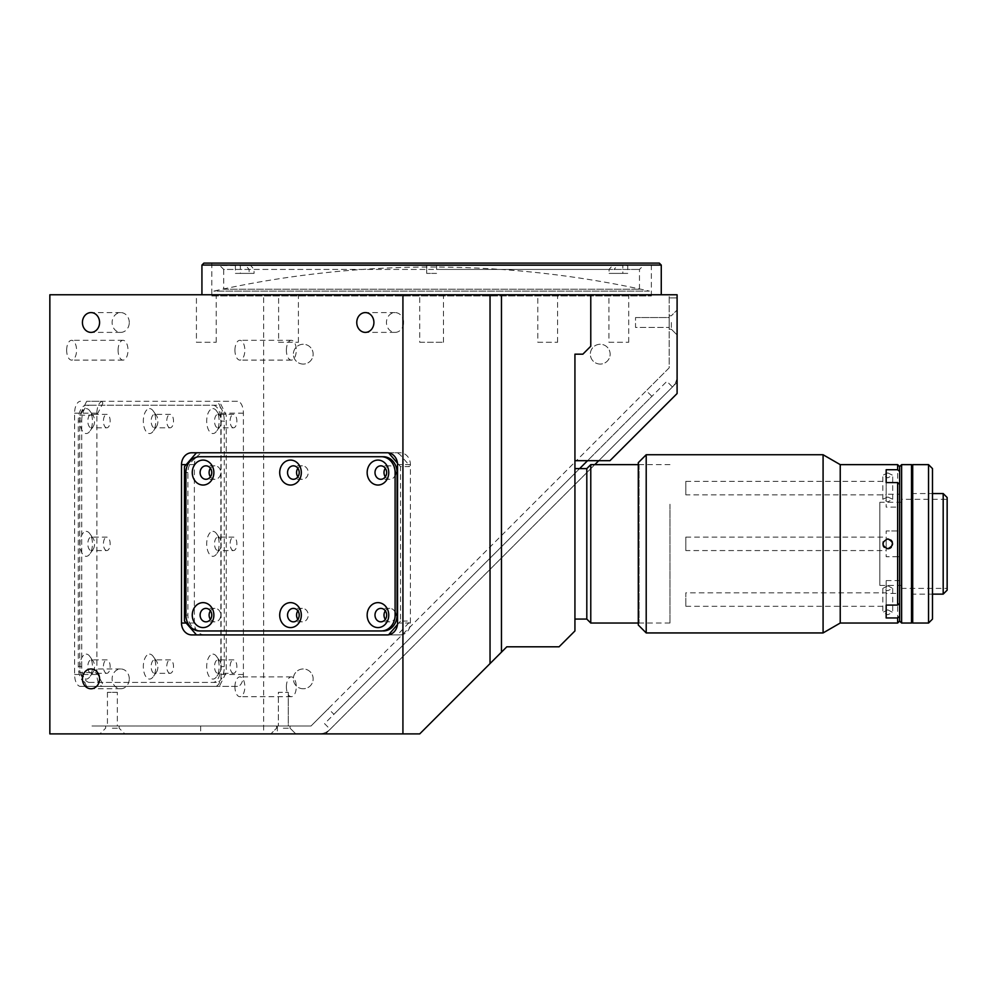 <?xml version="1.0" encoding="UTF-8"?>
<svg xmlns="http://www.w3.org/2000/svg" width="997" height="997" viewBox="0 0 997 997"><rect width="100%" height="100%" fill="white"/><g stroke="black" fill="none" stroke-linecap="round" stroke-linejoin="round"><path stroke-width="0.75" stroke-dasharray="4.99 3.74" d="M649.383 291.087L213.807 291.087A997.86 997.86 0 0 1 649.383 291.087L213.807 291.087M419.712 342.283L443.478 342.283L419.712 342.283L419.712 294.776L443.478 294.776L419.712 294.776M443.478 342.283L443.478 294.776M537.794 342.283L557.585 342.283L537.794 342.283L537.794 294.776L557.585 294.776L537.794 294.776M557.585 342.283L557.585 294.776M196.421 342.283L216.224 342.283L196.421 342.283L196.421 294.776L216.224 294.776L196.421 294.776M216.224 342.283L216.224 294.776M278.612 342.283L298.415 342.283L278.612 342.283L278.612 294.776L298.415 294.776L278.612 294.776M298.415 342.283L298.415 294.776M608.918 342.283L628.708 342.283L608.918 342.283L608.918 294.776L628.708 294.776L608.918 294.776M628.708 342.283L628.708 294.776M635.525 317.545L669.174 317.545L669.174 327.44L669.174 317.545L669.174 327.44L669.174 317.545L635.525 317.545L635.525 327.44L669.174 327.44L635.525 327.44L635.525 317.545M129.274 322.492A9.895 8.574 -90 0 0 120.699 312.584A9.895 8.574 -90 0 0 112.125 322.492A9.895 8.574 -90 0 0 120.699 332.387A9.895 8.574 -90 0 0 129.274 322.492M403.611 322.492A9.895 8.574 -90 0 0 395.036 312.584A9.895 8.574 -90 0 0 386.462 322.492A9.895 8.574 -90 0 0 395.036 332.387A9.895 8.574 -90 0 0 403.611 322.492M129.274 678.87A9.895 8.574 -90 0 0 120.699 668.962A9.895 8.574 -90 0 0 112.125 678.87A9.895 8.574 -90 0 0 120.699 688.765A9.895 8.574 -90 0 0 129.274 678.87M234.943 350.209A9.895 4.948 -90 0 1 239.891 340.313A9.895 4.948 -90 0 1 244.838 350.209A9.895 4.948 -90 0 1 239.891 360.104A9.895 4.948 -90 0 1 234.943 350.209M286.388 350.209A9.895 4.948 -90 0 1 291.336 340.313A9.895 4.948 -90 0 1 296.283 350.209A9.895 4.948 -90 0 1 291.336 360.104A9.895 4.948 -90 0 1 286.388 350.209M234.943 686.783A9.895 4.948 -90 0 1 239.891 676.888A9.895 4.948 -90 0 1 244.838 686.783A9.895 4.948 -90 0 1 239.891 696.691A9.895 4.948 -90 0 1 234.943 686.783M286.388 686.783A9.895 4.948 -90 0 1 291.336 676.888A9.895 4.948 -90 0 1 296.283 686.783A9.895 4.948 -90 0 1 291.336 696.691A9.895 4.948 -90 0 1 286.388 686.783M66.649 350.209A9.895 4.948 -90 0 1 71.61 340.313A9.895 4.948 -90 0 1 76.557 350.209A9.895 4.948 -90 0 1 71.61 360.104A9.895 4.948 -90 0 1 66.649 350.209M118.095 350.209A9.895 4.948 -90 0 1 123.042 340.313A9.895 4.948 -90 0 1 127.99 350.209A9.895 4.948 -90 0 1 123.042 360.104A9.895 4.948 -90 0 1 118.095 350.209M303.25 688.765A9.895 9.895 0 0 1 293.355 678.87A9.895 9.895 0 0 1 303.25 668.962A9.895 9.895 0 0 1 313.145 678.87A9.895 9.895 0 0 1 303.25 688.765A9.895 9.895 0 0 1 293.355 678.87A9.895 9.895 0 0 1 303.25 668.962A9.895 9.895 0 0 1 313.145 678.87A9.895 9.895 0 0 1 303.25 688.765M600.231 364.067A9.895 9.895 0 0 1 590.336 354.172A9.895 9.895 0 0 1 600.231 344.264A9.895 9.895 0 0 1 610.139 354.172A9.895 9.895 0 0 1 600.231 364.067A9.895 9.895 0 0 1 590.336 354.172A9.895 9.895 0 0 1 600.231 344.264A9.895 9.895 0 0 1 610.139 354.172A9.895 9.895 0 0 1 600.231 364.067M303.25 364.067A9.895 9.895 0 0 1 293.355 354.172A9.895 9.895 0 0 1 303.25 344.264A9.895 9.895 0 0 1 313.145 354.172A9.895 9.895 0 0 1 303.25 364.067A9.895 9.895 0 0 1 293.355 354.172A9.895 9.895 0 0 1 303.25 344.264A9.895 9.895 0 0 1 313.145 354.172A9.895 9.895 0 0 1 303.25 364.067M117.347 692.329L107.439 692.329L117.347 692.329L117.347 725.99L107.439 725.99L117.347 725.99M107.439 692.329L107.439 725.99M288.27 692.329L288.27 725.99L278.375 725.99L288.27 725.99L278.375 725.99L288.27 725.99L288.27 692.329L278.375 692.329L278.375 725.99L278.375 692.329L288.27 692.329M201.93 294.776L661.26 294.776L201.93 294.776M211.825 295.959L651.365 295.959L211.825 295.959L211.825 263.096L651.365 263.096L211.825 263.096M651.365 295.959L651.365 263.096M574.933 462.097L574.933 630.951L559.093 646.791L506.825 646.791L419.712 733.904L91.811 733.904L325.521 733.904L677.1 382.337L677.1 294.776L677.1 382.337L325.521 733.904L263.657 733.904L263.657 294.776L677.1 294.776L677.1 393.528L609.952 460.689L576.353 460.689L669.174 367.856L669.174 294.776L677.1 294.776L669.174 294.776L669.174 367.856L646.293 390.737L651.901 396.332L333.92 714.313L328.325 708.705L311.039 725.99L91.811 725.99L311.039 725.99L574.933 462.097L574.933 460.689L576.353 460.689M659.279 263.096L203.911 263.096M201.93 265.077L661.26 265.077M102.828 401.293A11.877 5.945 90 0 0 96.883 413.169L96.883 674.508A11.877 5.945 90 0 0 102.828 686.397L237.46 686.397A11.877 5.945 90 0 0 243.405 674.508L243.405 413.169A11.877 5.945 90 0 0 237.46 401.293L215.165 401.293A11.877 5.945 -90 0 1 221.11 413.169L221.11 674.508A11.877 5.945 -90 0 1 215.165 686.397L80.533 686.397A11.877 5.945 -90 0 1 74.601 674.508L74.601 413.169A11.877 5.945 -90 0 1 80.533 401.293M237.46 686.397L215.165 686.397M102.828 686.397L80.533 686.397M237.46 401.293L215.165 401.293M49.85 294.776L263.657 294.776M49.85 733.904L263.657 733.904M400.121 452.763L204.659 452.763A11.877 10.282 -90 0 0 194.365 464.639L194.365 623.038A11.877 10.282 -90 0 0 204.659 634.915L400.121 634.915A11.877 10.282 -90 0 0 410.415 623.038L410.415 464.639A11.877 10.282 -90 0 0 400.121 452.763L387.26 452.763M204.659 452.763L191.785 452.763M204.659 634.915L191.785 634.915M400.121 634.915L387.26 634.915L397.417 634.915L408.695 623.038L409.418 621.056L400.507 621.056L400.507 466.621L409.418 466.621L408.695 464.639L400.121 454.744L397.417 452.763L196.471 452.763M277.365 725.99L277.365 733.904L91.811 733.904L318.965 733.904A15.84 15.84 0 0 0 330.169 729.268L324.561 723.672L579.631 468.602M574.933 460.689L574.933 354.172L582.859 354.172L590.772 346.246L590.772 294.776M574.933 543.839L574.933 601.253L574.933 543.839M574.933 594.611L574.933 604.518L574.933 594.611M574.933 538.891L574.933 548.786L574.933 538.891M574.933 483.159L574.933 493.066L574.933 483.159M200.671 725.99L200.671 733.904M149.575 654.119A12.475 6.231 -90 0 1 153.164 656.412A12.475 6.231 -90 0 1 153.164 676.776A12.475 6.231 -90 0 1 149.575 679.069A12.475 6.231 -90 0 1 143.331 666.594A12.475 6.231 -90 0 1 149.575 654.119M154.547 659.864A6.73 3.365 -90 0 1 156.479 661.098A6.73 3.365 -90 0 1 156.479 672.09A6.73 3.365 -90 0 1 154.547 673.324A6.73 3.365 -90 0 1 151.17 666.594A6.73 3.365 -90 0 1 154.547 659.864L170.151 659.864A6.73 3.365 -90 0 1 173.515 666.594A6.73 3.365 -90 0 1 170.151 673.324L154.547 673.324M149.575 408.608A12.475 6.231 -90 0 1 153.164 410.901A12.475 6.231 -90 0 1 153.164 431.265A12.475 6.231 -90 0 1 149.575 433.558A12.475 6.231 -90 0 1 143.331 421.083A12.475 6.231 -90 0 1 149.575 408.608M154.547 414.353A6.73 3.365 -90 0 1 156.479 415.587A6.73 3.365 -90 0 1 156.479 426.579A6.73 3.365 -90 0 1 154.547 427.813A6.73 3.365 -90 0 1 151.17 421.083A6.73 3.365 -90 0 1 154.547 414.353L170.151 414.353A6.73 3.365 -90 0 1 173.515 421.083A6.73 3.365 -90 0 1 170.151 427.813L154.547 427.813M212.922 408.608A12.475 6.231 -90 0 1 216.523 410.901A12.475 6.231 -90 0 1 216.523 431.265A12.475 6.231 -90 0 1 212.922 433.558A12.475 6.231 -90 0 1 206.691 421.083A12.475 6.231 -90 0 1 212.922 408.608M217.894 414.353A6.73 3.365 -90 0 1 219.839 415.587A6.73 3.365 -90 0 1 219.839 426.579A6.73 3.365 -90 0 1 217.894 427.813A6.73 3.365 -90 0 1 214.529 421.083A6.73 3.365 -90 0 1 217.894 414.353L233.497 414.353A6.73 3.365 -90 0 1 236.862 421.083A6.73 3.365 -90 0 1 233.497 427.813L217.894 427.813M212.922 531.364A12.475 6.231 -90 0 1 216.523 533.657A12.475 6.231 -90 0 1 216.523 554.02A12.475 6.231 -90 0 1 212.922 556.314A12.475 6.231 -90 0 1 206.691 543.839A12.475 6.231 -90 0 1 212.922 531.364M217.894 537.109A6.73 3.365 -90 0 1 219.839 538.343A6.73 3.365 -90 0 1 219.839 549.335A6.73 3.365 -90 0 1 217.894 550.568A6.73 3.365 -90 0 1 214.529 543.839A6.73 3.365 -90 0 1 217.894 537.109L233.497 537.109A6.73 3.365 -90 0 1 236.862 543.839A6.73 3.365 -90 0 1 233.497 550.568L217.894 550.568M212.922 654.119A12.475 6.231 -90 0 1 216.523 656.412A12.475 6.231 -90 0 1 216.523 676.776A12.475 6.231 -90 0 1 212.922 679.069A12.475 6.231 -90 0 1 206.691 666.594A12.475 6.231 -90 0 1 212.922 654.119M217.894 659.864A6.73 3.365 -90 0 1 219.839 661.098A6.73 3.365 -90 0 1 219.839 672.09A6.73 3.365 -90 0 1 217.894 673.324A6.73 3.365 -90 0 1 214.529 666.594A6.73 3.365 -90 0 1 217.894 659.864L233.497 659.864A6.73 3.365 -90 0 1 236.862 666.594A6.73 3.365 -90 0 1 233.497 673.324L217.894 673.324M86.216 654.119A12.475 6.231 -90 0 1 89.817 656.412A12.475 6.231 -90 0 1 89.817 676.776A12.475 6.231 -90 0 1 86.216 679.069A12.475 6.231 -90 0 1 79.972 666.594A12.475 6.231 -90 0 1 86.216 654.119M91.188 659.864A6.73 3.365 -90 0 1 93.132 661.098A6.73 3.365 -90 0 1 93.132 672.09A6.73 3.365 -90 0 1 91.188 673.324A6.73 3.365 -90 0 1 87.823 666.594A6.73 3.365 -90 0 1 91.188 659.864L106.791 659.864A6.73 3.365 -90 0 1 110.156 666.594A6.73 3.365 -90 0 1 106.791 673.324L91.188 673.324M86.216 531.364A12.475 6.231 -90 0 1 89.817 533.657A12.475 6.231 -90 0 1 89.817 554.02A12.475 6.231 -90 0 1 86.216 556.314A12.475 6.231 -90 0 1 79.972 543.839A12.475 6.231 -90 0 1 86.216 531.364M91.188 537.109A6.73 3.365 -90 0 1 93.132 538.343A6.73 3.365 -90 0 1 93.132 549.335A6.73 3.365 -90 0 1 91.188 550.568A6.73 3.365 -90 0 1 87.823 543.839A6.73 3.365 -90 0 1 91.188 537.109L106.791 537.109A6.73 3.365 -90 0 1 110.156 543.839A6.73 3.365 -90 0 1 106.791 550.568L91.188 550.568M86.216 408.608A12.475 6.231 -90 0 1 89.817 410.901A12.475 6.231 -90 0 1 89.817 431.265A12.475 6.231 -90 0 1 86.216 433.558A12.475 6.231 -90 0 1 79.972 421.083A12.475 6.231 -90 0 1 86.216 408.608M91.188 414.353A6.73 3.365 -90 0 1 93.132 415.587A6.73 3.365 -90 0 1 93.132 426.579A6.73 3.365 -90 0 1 91.188 427.813A6.73 3.365 -90 0 1 87.823 421.083A6.73 3.365 -90 0 1 91.188 414.353L106.791 414.353A6.73 3.365 -90 0 1 110.156 421.083A6.73 3.365 -90 0 1 106.791 427.813L91.188 427.813M79.748 415.151L95.176 415.151L97.88 413.169L102.828 403.262L102.105 401.293L86.677 401.293L219.328 401.293L226.257 415.151L226.257 672.526L219.328 686.397L86.677 686.397L102.105 686.397L102.828 684.416L97.88 674.508L95.176 672.526L79.748 672.526L79.748 415.151L86.677 401.293M86.677 686.397L79.748 672.526M220.848 421.083L220.848 666.594A15.84 7.914 -90 0 1 212.922 682.434L86.216 682.434A15.84 7.914 -90 0 1 78.289 666.594L78.289 421.083A15.84 7.914 -90 0 1 86.216 405.243L212.922 405.243A15.84 7.914 -90 0 1 220.848 421.083L224.275 421.083L224.275 666.594A15.84 7.914 -90 0 1 216.349 682.434L212.922 682.434M216.349 682.434L86.216 682.434M89.643 682.434A15.84 7.914 -90 0 1 81.717 666.594L78.289 666.594M81.717 666.594L81.717 421.083L78.289 421.083M81.717 421.083A15.84 7.914 -90 0 1 89.643 405.243L86.216 405.243M89.643 405.243L216.349 405.243A15.84 7.914 -90 0 1 224.275 421.083M216.349 405.243L212.922 405.243M106.791 427.813A6.73 3.365 -90 0 1 103.426 421.083A6.73 3.365 -90 0 1 106.791 414.353M106.791 550.568A6.73 3.365 -90 0 1 103.426 543.839A6.73 3.365 -90 0 1 106.791 537.109M106.791 673.324A6.73 3.365 -90 0 1 103.426 666.594A6.73 3.365 -90 0 1 106.791 659.864M233.497 673.324A6.73 3.365 -90 0 1 230.133 666.594A6.73 3.365 -90 0 1 233.497 659.864M233.497 550.568A6.73 3.365 -90 0 1 230.133 543.839A6.73 3.365 -90 0 1 233.497 537.109M233.497 427.813A6.73 3.365 -90 0 1 230.133 421.083A6.73 3.365 -90 0 1 233.497 414.353M170.151 427.813A6.73 3.365 -90 0 1 166.773 421.083A6.73 3.365 -90 0 1 170.151 414.353M170.151 673.324A6.73 3.365 -90 0 1 166.773 666.594A6.73 3.365 -90 0 1 170.151 659.864M210.442 476.84A6.73 5.832 -90 0 0 214.941 479.295A6.73 5.832 -90 0 0 220.773 472.566A6.73 5.832 -90 0 0 214.941 465.836A6.73 5.832 -90 0 0 210.442 468.291M297.891 476.84A6.73 5.832 -90 0 0 302.39 479.295A6.73 5.832 -90 0 0 308.223 472.566A6.73 5.832 -90 0 0 302.39 465.836A6.73 5.832 -90 0 0 297.891 468.291M385.328 476.84A6.73 5.832 -90 0 0 389.839 479.295A6.73 5.832 -90 0 0 395.099 475.444M210.442 619.386A6.73 5.832 -90 0 0 214.941 621.841A6.73 5.832 -90 0 0 220.773 615.112A6.73 5.832 -90 0 0 214.941 608.382A6.73 5.832 -90 0 0 210.442 610.837M297.891 619.386A6.73 5.832 -90 0 0 302.39 621.841A6.73 5.832 -90 0 0 308.223 615.112A6.73 5.832 -90 0 0 302.39 608.382A6.73 5.832 -90 0 0 297.891 610.837M385.328 619.386A6.73 5.832 -90 0 0 389.839 621.841A6.73 5.832 -90 0 0 395.659 615.112M400.507 466.621L397.454 463.094M397.454 624.583L400.507 621.056M199.637 456.726L201.618 456.726A15.84 13.721 -90 0 0 187.897 472.566L187.897 615.112A15.84 13.721 -90 0 0 201.618 630.951L199.637 630.951M395.099 612.233A6.73 5.832 -90 0 0 389.839 608.382A6.73 5.832 -90 0 0 385.328 610.837M395.659 472.566A6.73 5.832 -90 0 0 389.839 465.836A6.73 5.832 -90 0 0 385.328 468.291M677.1 322.492L677.1 334.967L677.1 322.492M671.355 322.492L671.355 329.222L671.355 322.492M669.174 322.492L669.174 329.222L669.174 322.492M283.322 733.904L295.797 733.904L283.322 733.904M283.322 728.171L290.052 728.171L283.322 728.171M283.322 725.99L290.052 725.99L283.322 725.99M112.387 733.904L124.862 733.904L112.387 733.904M112.387 728.171L119.129 728.171L112.387 728.171M112.387 725.99L119.129 725.99L112.387 725.99M277.365 733.904L318.965 733.904A15.84 15.84 0 0 0 330.169 729.268L594.785 464.639M598.748 460.689L672.464 386.973L666.856 381.377L587.545 460.689M677.1 297.941L669.174 297.941L677.1 297.941L677.1 375.769L677.1 297.941M677.1 375.769A15.84 15.84 0 0 1 672.464 386.973A15.84 15.84 0 0 0 677.1 375.769M330.169 729.268L672.464 386.973M240.352 265.464L250.633 265.464L254.073 269.427L254.073 273.39L249.113 273.39L249.113 269.427L245.686 265.464L235.392 265.464L235.392 273.39L240.352 273.39L240.352 265.464L622.813 265.464L622.813 273.39L609.092 273.39L609.092 269.427L612.519 265.464L622.813 265.464M254.073 269.427L609.092 269.427M609.092 273.39L614.04 273.39L614.04 269.427L639.476 269.427L436.574 269.427L436.574 265.464L436.574 269.427M223.702 289.23L639.476 289.23L223.702 289.23L223.702 269.427L249.113 269.427M426.679 269.427L426.679 273.39L426.679 265.464L426.679 269.427L223.702 269.427L219.751 265.464L245.686 265.464M235.392 265.464L219.751 265.464M614.04 273.39L627.761 273.39L627.761 265.464L617.467 265.464L614.04 269.427M617.467 265.464L627.761 265.464M250.633 265.464L612.519 265.464M240.352 273.39L254.073 273.39M249.113 273.39L235.392 273.39M436.574 273.39L426.679 273.39L436.574 273.39M627.761 273.39L622.813 273.39M912.704 623.038L912.704 464.639M912.704 496.319L912.704 591.358L912.704 496.319M932.494 619.075L932.494 468.602M932.494 496.319L932.494 591.358L932.494 496.319M928.543 464.639L928.543 623.038M879.84 502.264L879.84 585.413L879.84 502.264L901.213 502.264L901.213 585.413L901.213 502.264M879.84 585.413L901.213 585.413M901.213 499.298L901.213 588.392L901.213 499.298L947.15 499.298L947.15 588.392L947.15 499.298M901.213 588.392L947.15 588.392M911.507 594.125L911.507 493.552L911.507 594.125L932.494 594.125M911.507 493.552L932.494 493.552M685.811 494.848L685.811 481.377L685.811 494.848L886.171 494.848L886.171 482.598L886.171 507.112L886.171 494.238L898.845 494.238L899.63 493.527L899.63 530.965L899.63 466.621L899.63 621.056L899.63 556.712L897.649 556.712L897.649 623.038M899.63 492.368L899.63 595.321L899.63 492.368M901.612 623.038L901.612 464.639M911.507 623.038L911.507 464.639M943.187 594.125L943.187 493.552M947.15 590.174L947.15 497.515M911.507 465.038L911.507 622.639L911.507 465.038M912.305 622.639L912.305 465.038L912.305 622.639M912.704 465.038L912.704 622.639L912.704 465.038M669.972 504.245L669.972 623.038L669.972 504.245M590.772 623.038L590.772 464.639M586.809 468.602L586.809 619.075M574.933 581.463L574.933 468.602L574.933 581.463M574.933 596.194L574.933 602.936L574.933 596.194M574.933 484.754L574.933 491.484L574.933 484.754M574.933 540.474L574.933 547.203L574.933 540.474M574.933 570.571L574.933 497.54L574.933 570.571M840.234 464.639L840.234 623.038M823.086 454.744L823.086 632.933M887.754 472.914L892.701 475.257L887.754 477.862L882.806 475.257L887.754 472.914M887.754 609.815L892.701 612.42L887.754 614.763L882.806 612.42L887.754 609.815M897.649 464.639L897.649 530.965L899.63 530.965L886.171 530.965L897.649 530.965M897.649 556.712L886.171 556.712L886.171 530.965L886.171 556.712L899.63 556.712M887.754 585.738L882.806 588.417L887.754 590.685L892.701 588.417L887.754 585.738M887.754 496.992L882.806 499.26L887.754 501.94L892.701 499.26L887.754 496.992M685.811 606.301L886.171 606.301L886.171 580.566L886.171 605.079L886.171 592.829L685.811 592.829L685.811 606.301L685.811 592.829M685.811 550.568L685.811 537.109L685.811 550.568L886.171 550.568L886.171 537.109L886.171 550.568M685.811 537.109L886.171 537.109M685.811 481.377L886.171 481.377L886.171 494.848M887.754 548.786L884.239 547.328M883.168 541.969L887.754 538.891M646.206 454.744L646.206 632.933M638.292 462.67L638.292 625.019M639.077 464.639L639.077 623.038L639.077 464.639L638.292 463.854L638.292 623.823L638.292 463.854M639.077 623.038L638.292 623.823M892.327 541.932L891.243 547.353M899.63 493.527L899.63 471.469M886.171 494.238L886.171 481.377M899.63 616.208L899.63 594.15L898.845 593.439L886.171 593.439M886.171 606.301L886.171 592.829M886.171 580.566L898.845 580.566L899.63 581.276L899.63 603.335M899.63 484.343L899.63 506.401L898.845 507.112L886.171 507.112M243.405 413.169L221.11 413.169M243.405 674.508L221.11 674.508M96.883 674.508L74.601 674.508M96.883 413.169L74.601 413.169M410.415 464.639L397.541 464.639M194.365 464.639L186.177 464.639M194.365 623.038L186.177 623.038M410.415 623.038L397.541 623.038M224.275 666.594L220.848 666.594M187.897 472.566L185.916 472.566M187.897 615.112L185.916 615.112M120.699 312.584L91.001 312.584M395.036 312.584L365.338 312.584M120.699 668.962L91.001 668.962M291.336 340.313L239.891 340.313M291.336 676.888L239.891 676.888M123.042 340.313L71.61 340.313M123.042 360.104L71.61 360.104M291.336 696.691L239.891 696.691M291.336 360.104L239.891 360.104M120.699 688.765L91.001 688.765M395.036 332.387L365.338 332.387M120.699 332.387L91.001 332.387M156.479 661.098L153.164 656.412M156.479 672.09L153.164 676.776M156.479 415.587L153.164 410.901M156.479 426.579L153.164 431.265M219.839 415.587L216.523 410.901M219.839 426.579L216.523 431.265M219.839 538.343L216.523 533.657M219.839 549.335L216.523 554.02M219.839 661.098L216.523 656.412M219.839 672.09L216.523 676.776M93.132 661.098L89.817 656.412M93.132 672.09L89.817 676.776M93.132 538.343L89.817 533.657M93.132 549.335L89.817 554.02M93.132 415.587L89.817 410.901M93.132 426.579L89.817 431.265M214.941 479.295L205.93 479.295M302.39 479.295L293.38 479.295M389.839 479.295L380.829 479.295M214.941 621.841L205.93 621.841M302.39 621.841L293.38 621.841M389.839 621.841L380.829 621.841M389.839 608.382L380.829 608.382M302.39 608.382L293.38 608.382M214.941 608.382L205.93 608.382M389.839 465.836L380.829 465.836M302.39 465.836L293.38 465.836M214.941 465.836L205.93 465.836M671.355 329.222L677.1 334.967L671.355 329.222L669.174 329.222L671.355 329.222M290.052 728.171L295.797 733.904L290.052 728.171L290.052 725.99L290.052 728.171M119.129 725.99L119.129 728.171L124.862 733.904M276.593 725.99L276.593 728.171L270.848 733.904L276.593 728.171L276.593 725.99M105.657 725.99L105.657 728.171L99.924 733.904M669.174 315.762L671.355 315.762L677.1 310.017L671.355 315.762L669.174 315.762M639.476 289.23L639.476 269.427L643.439 265.464M669.972 464.639L638.292 464.639M669.972 623.038L638.292 623.038M882.806 588.417L882.806 612.42M882.806 499.26L882.806 475.257M892.701 499.26L892.701 475.257M892.701 588.417L892.701 612.42"/><path stroke-width="1.5" d="M99.575 322.492A9.895 8.574 -90 0 0 91.001 312.584A9.895 8.574 -90 0 0 82.427 322.492A9.895 8.574 -90 0 0 91.001 332.387A9.895 8.574 -90 0 0 99.575 322.492M373.912 322.492A9.895 8.574 -90 0 0 365.338 312.584A9.895 8.574 -90 0 0 356.764 322.492A9.895 8.574 -90 0 0 365.338 332.387A9.895 8.574 -90 0 0 373.912 322.492M99.575 678.87A9.895 8.574 -90 0 0 91.001 668.962A9.895 8.574 -90 0 0 82.427 678.87A9.895 8.574 -90 0 0 91.001 688.765A9.895 8.574 -90 0 0 99.575 678.87M661.26 294.776L661.26 265.077L201.93 265.077L201.93 294.776M201.93 265.077L203.911 263.096L659.279 263.096L661.26 265.077M501.466 652.15L506.825 646.791L559.093 646.791L574.933 630.951L574.933 354.172L582.859 354.172L590.772 346.246L590.772 294.776L501.466 294.776L501.466 652.15L419.712 733.904L49.85 733.904L49.85 294.776L402.925 294.776L402.925 733.904M397.541 464.639A11.877 10.282 -90 0 0 387.26 452.763L191.785 452.763A11.877 10.282 -90 0 0 181.504 464.639L181.504 623.038A11.877 10.282 -90 0 0 191.785 634.915L387.26 634.915A11.877 10.282 -90 0 0 397.541 623.038L397.541 464.639M501.466 294.776L490.038 294.776L490.038 663.578M490.038 294.776L402.925 294.776M574.933 460.689L609.952 460.689L677.1 393.528L677.1 294.776L590.772 294.776M200.11 472.566A6.73 5.832 -90 0 0 205.93 479.295A6.73 5.832 -90 0 0 211.763 472.566A6.73 5.832 -90 0 0 205.93 465.836A6.73 5.832 -90 0 0 200.11 472.566M210.442 468.291A6.73 5.832 -90 0 0 209.108 472.566A6.73 5.832 -90 0 0 210.442 476.84M192.259 472.566A12.475 10.805 -90 0 0 203.064 485.041A12.475 10.805 -90 0 0 213.869 472.566A12.475 10.805 -90 0 0 203.064 460.091A12.475 10.805 -90 0 0 192.259 472.566M279.708 472.566A12.475 10.805 -90 0 0 290.513 485.041A12.475 10.805 -90 0 0 301.318 472.566A12.475 10.805 -90 0 0 290.513 460.091A12.475 10.805 -90 0 0 279.708 472.566M287.547 472.566A6.73 5.832 -90 0 0 293.38 479.295A6.73 5.832 -90 0 0 299.212 472.566A6.73 5.832 -90 0 0 293.38 465.836A6.73 5.832 -90 0 0 287.547 472.566M297.891 468.291A6.73 5.832 -90 0 0 296.558 472.566A6.73 5.832 -90 0 0 297.891 476.84M367.158 472.566A12.475 10.805 -90 0 0 377.95 485.041A12.475 10.805 -90 0 0 388.755 472.566A12.475 10.805 -90 0 0 377.95 460.091A12.475 10.805 -90 0 0 367.158 472.566M374.997 472.566A6.73 5.832 -90 0 0 380.829 479.295A6.73 5.832 -90 0 0 386.662 472.566A6.73 5.832 -90 0 0 380.829 465.836A6.73 5.832 -90 0 0 374.997 472.566M385.328 468.291A6.73 5.832 -90 0 0 384.007 472.566A6.73 5.832 -90 0 0 385.328 476.84M395.099 475.444A6.73 5.832 -90 0 0 395.659 472.566M192.259 615.112A12.475 10.805 -90 0 0 203.064 627.587A12.475 10.805 -90 0 0 213.869 615.112A12.475 10.805 -90 0 0 203.064 602.637A12.475 10.805 -90 0 0 192.259 615.112M200.11 615.112A6.73 5.832 -90 0 0 205.93 621.841A6.73 5.832 -90 0 0 211.763 615.112A6.73 5.832 -90 0 0 205.93 608.382A6.73 5.832 -90 0 0 200.11 615.112M210.442 610.837A6.73 5.832 -90 0 0 209.108 615.112A6.73 5.832 -90 0 0 210.442 619.386M279.708 615.112A12.475 10.805 -90 0 0 290.513 627.587A12.475 10.805 -90 0 0 301.318 615.112A12.475 10.805 -90 0 0 290.513 602.637A12.475 10.805 -90 0 0 279.708 615.112M287.547 615.112A6.73 5.832 -90 0 0 293.38 621.841A6.73 5.832 -90 0 0 299.212 615.112A6.73 5.832 -90 0 0 293.38 608.382A6.73 5.832 -90 0 0 287.547 615.112M297.891 610.837A6.73 5.832 -90 0 0 296.558 615.112A6.73 5.832 -90 0 0 297.891 619.386M367.158 615.112A12.475 10.805 -90 0 0 377.95 627.587A12.475 10.805 -90 0 0 388.755 615.112A12.475 10.805 -90 0 0 377.95 602.637A12.475 10.805 -90 0 0 367.158 615.112M374.997 615.112A6.73 5.832 -90 0 0 380.829 621.841A6.73 5.832 -90 0 0 386.662 615.112A6.73 5.832 -90 0 0 380.829 608.382A6.73 5.832 -90 0 0 374.997 615.112M385.328 610.837A6.73 5.832 -90 0 0 384.007 615.112A6.73 5.832 -90 0 0 385.328 619.386M397.454 463.094L388.593 452.862M388.593 634.815L397.454 624.583M185.916 472.566L185.916 615.112A15.84 13.721 -90 0 0 199.637 630.951L381.39 630.951A15.84 13.721 -90 0 0 395.099 615.112L395.099 472.566A15.84 13.721 -90 0 0 381.39 456.726L199.637 456.726A15.84 13.721 -90 0 0 185.916 472.566M201.618 630.951L381.39 630.951M383.371 630.951A15.84 13.721 -90 0 0 397.08 615.112L395.099 615.112M397.08 615.112L397.08 472.566A15.84 13.721 -90 0 0 383.371 456.726L201.618 456.726M196.471 452.763L184.47 466.621L184.47 621.056L196.471 634.915L387.26 634.915M397.08 472.566L395.099 472.566M383.371 456.726L381.39 456.726M395.659 615.112A6.73 5.832 -90 0 0 395.099 612.233M594.785 464.639L598.748 460.689M579.631 468.602L587.545 460.689M928.543 623.038L928.543 464.639L912.704 464.639L912.704 623.038L928.543 623.038L932.494 619.075L932.494 468.602L928.543 464.639M947.15 497.515L947.15 590.174L943.187 594.125L943.187 493.552L947.15 497.515M932.494 594.125L943.187 594.125M932.494 493.552L943.187 493.552M901.612 464.639L901.612 623.038L911.507 623.038L911.507 464.639L901.612 464.639L899.63 466.621L897.649 464.639L840.234 464.639L823.086 454.744L646.206 454.744L638.292 462.67L638.292 625.019L646.206 632.933L646.206 454.744M901.612 623.038L899.63 621.056L899.63 466.621L899.63 471.469L897.649 469.737L897.649 464.639M912.704 465.038L912.305 622.639L911.507 622.639M912.704 622.639L912.305 465.038L911.507 465.038M590.772 464.639L590.772 623.038L586.809 619.075L586.809 468.602L590.772 464.639L638.292 464.639M897.649 623.038L897.649 617.953L899.63 616.208L899.63 621.056L897.649 623.038L840.234 623.038L823.086 632.933L646.206 632.933M897.649 605.079L897.649 482.598L899.63 484.343L899.63 603.335L897.649 605.079L886.171 605.079L886.171 617.953L897.649 617.953M897.649 469.737L886.171 469.737L886.171 482.598L897.649 482.598M887.754 538.891C881.373 542.181 881.373 545.484 887.754 548.786C894.135 545.496 894.135 542.194 887.754 538.891L891.256 540.337L892.327 541.932M884.239 547.328L883.18 545.733L883.168 541.969M823.086 632.933L823.086 454.744M891.243 547.353L889.685 548.4M889.648 548.412L887.754 548.786M886.171 469.737L886.171 482.598M886.171 605.079L886.171 617.953M840.234 623.038L840.234 464.639M186.177 464.639L181.504 464.639M186.177 623.038L181.504 623.038M586.809 468.602L574.933 468.602M586.809 619.075L574.933 619.075M638.292 623.038L590.772 623.038"/></g></svg>
